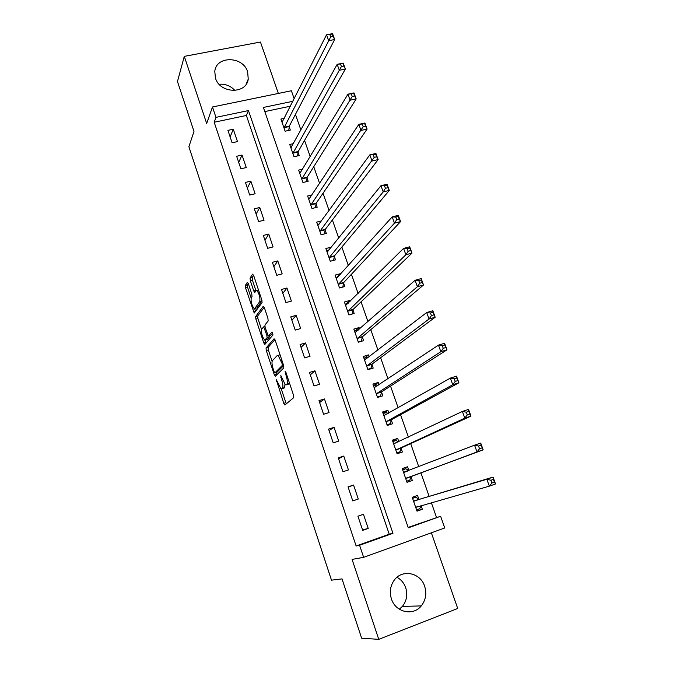 <?xml version="1.0" encoding="UTF-8"?>
<svg xmlns="http://www.w3.org/2000/svg" width="673" height="673" viewBox="0 0 673 673"><rect width="100%" height="100%" fill="white"/><g stroke="black" fill="none" stroke-linecap="round" stroke-linejoin="round"><path stroke-width="1.01" d="M276.342 379.681L283.745 403.329L284.898 405.003L293.689 397.659L293.478 395.085L285.916 372.371L285.074 371.21L286.202 375.955C287.48 380.169 287.716 382.92 286.9 384.19L285.386 384.872L280.809 375.517L281.743 380.178C282.997 384.325 283.232 387.017 282.45 388.254L281.003 388.91L276.342 379.681M215.453 78.102C219.928 93.783 246.444 94.43 248.244 79.086L247.622 71.767C243.088 56.027 216.201 55.531 214.78 71.355L215.453 78.102M396.961 577.291C401.116 579.562 404.036 583.045 405.71 587.739C407.813 594.68 406.702 600.905 402.378 606.407L399.325 609.208M391.425 598.903C395.438 612.304 413.113 616.384 421.264 605.91C425.757 600.131 426.884 593.594 424.655 586.301C420.465 572.487 401.874 568.828 394.058 580.412C390.247 585.99 389.373 592.147 391.425 598.903M248.379 283.737L247.319 282.34L245.334 285.428L245.603 288.019L254.217 313.063L262.066 302.648L261.814 299.973L253.687 275.568L252.585 274.155L250.07 278.058L250.339 280.725L253.746 290.988L254.84 292.427L256.11 290.576L256.85 290.442C259.357 293.916 260.333 297.626 259.77 301.58L254.789 308.478L254.108 308.587C251.685 305.222 250.726 301.588 251.222 297.693L252.022 296.532L251.761 293.916L248.379 283.737M214.191 122.234L356.143 546.005L389.221 534.177L246.368 115.462L214.191 122.234L215.974 117.363L212.491 106.982L291.375 90.762L294.185 98.754M408.149 527.405L440.63 516.258L444.735 527.969L363.639 557.345L352.08 559.398L378.756 639.35L361.645 638.197L342.019 578.898L331.486 580.16L188.886 146.739L193.984 131.428L177.47 81.517L184.293 56.372L206.67 123.462L212.491 106.982M363.639 557.345L359.584 545.265L392.965 533.319L248.455 110.574L215.974 117.363M356.143 546.005L359.584 545.265M266.037 348.008L266.281 350.532L274.248 374.609L275.375 376.215L283.787 367.904L283.56 365.304L275.249 340.336L274.088 338.763L266.037 348.008L268.098 347.419L268.334 349.943L272.102 361.308M263.766 342.919L255.883 319.103L255.631 316.546L263.278 306.282L264.405 307.771L267.913 318.312L268.165 320.962L264.926 325.017L265.17 327.625L268.334 336.088L272.027 331.991L273.002 334.927L264.859 344.45L263.766 342.919L265.818 342.338L265.095 340.151M278.353 93.438L260.451 42.037L184.293 56.372M378.756 639.35L457.716 608.485L431.368 532.806M368.215 528.423L363.437 514.273L357.927 516.199L362.697 530.374L368.215 528.423L362.545 529.903M358.288 499.03L353.552 485.023L348.042 486.882L352.778 500.922L358.288 499.03M348.446 469.922L343.76 456.058L338.267 457.859L342.944 471.756L348.446 469.922M338.704 441.101L334.069 427.372L328.575 429.105L333.219 442.876L338.704 441.101M329.063 412.557L324.462 398.954L318.985 400.637L323.578 414.274L329.063 412.557M319.507 384.291L314.956 370.823L309.487 372.447L314.03 385.94L319.507 384.291M310.043 356.295L305.534 342.952L300.074 344.517L304.583 357.885L310.043 356.295M300.671 328.567L296.204 315.343L290.753 316.857L295.22 330.098L300.671 328.567M291.384 301.092L286.959 288.002L281.524 289.457L285.941 302.581L291.384 301.092M282.189 273.886L277.806 260.914L272.38 262.319L276.754 275.316L282.189 273.886M273.078 246.932L268.737 234.086L263.32 235.432L267.661 248.303L273.078 246.932M264.052 220.231L259.753 207.503L254.344 208.798L258.642 221.552L264.052 220.231M255.117 193.774L250.852 181.163L245.452 182.417L249.708 195.044L255.117 193.774M246.259 167.569L242.036 155.068L236.644 156.271L240.858 168.788L246.259 167.569M237.476 141.599L233.295 129.216L227.92 130.369L232.092 142.769L237.476 141.599M436.457 517.276L431.334 502.647M429.147 496.388L420.894 472.825M418.766 466.734L410.681 443.625M408.41 437.13L400.561 414.719M398.147 407.83L390.542 386.083M387.993 378.815L380.615 357.733M377.94 350.086L370.789 329.652M367.98 321.635L361.056 301.849M358.12 293.462L351.415 274.298M348.353 265.557L341.867 247.016M338.679 237.931L332.403 219.995M329.105 210.565L323.032 193.227M319.616 183.46L313.753 166.711M310.219 156.616L304.558 140.438M300.915 130.015L295.447 114.41M290.416 106.191L264.809 111.583M418.833 499.189L417.529 495.437L412.204 497.297L417.024 511.177L422.35 509.293L421.054 505.574M408.848 470.503L407.552 466.793L402.235 468.585L407.005 482.331L412.33 480.505L411.026 476.778M398.82 441.698L397.676 438.417L392.367 440.15L397.095 453.762L402.404 452.004L401.116 448.311M388.868 413.113L387.892 410.311L382.592 411.985L387.269 425.471L392.578 423.763L391.299 420.112M379.008 384.805L378.201 382.466L372.909 384.09L377.545 397.449L382.836 395.8L381.574 392.182M369.25 356.774L368.594 354.89L363.319 356.463L367.912 369.696L373.195 368.097L371.95 364.514M359.584 329.004L359.088 327.574L353.813 329.089L358.364 342.195L363.639 340.656L362.402 337.106M350.01 301.496L349.666 300.511L344.399 301.975L348.908 314.956L354.175 313.467L352.955 309.95M340.521 274.248L340.336 273.701L335.078 275.106L339.545 287.968L344.803 286.538L343.592 283.055M331.133 247.26L325.841 248.497L330.266 261.242L335.516 259.854L334.313 256.405M321.534 220.912L316.689 222.124L321.071 234.751L326.312 233.422L325.118 229.998M311.994 194.943L307.62 195.994L311.961 208.512L317.193 207.225L316.016 203.835M302.623 169.184L298.627 170.109L302.934 182.509L308.158 181.273L306.989 177.916M293.394 143.643L289.726 144.459L293.992 156.742L299.207 155.556L298.046 152.224M284.292 118.313L280.902 119.037L285.125 131.21L290.332 130.074L289.188 126.776M292.898 101.287L263.387 107.453L408.292 527.834L440.63 516.258M389.221 534.177L392.965 533.319M246.368 115.462L248.455 110.574M422.35 509.293L416.89 510.79M407.552 466.793L402.336 468.871M397.676 438.417L392.62 440.874M387.892 410.311L382.996 413.146M378.201 382.466L373.456 385.671M368.594 354.89L364.219 358.297M359.088 327.574L355.285 330.939M349.666 300.511L346.284 303.885M340.336 273.701L337.274 277.108M331.082 247.134L328.281 250.6M353.552 485.023L348.16 487.227M343.76 456.058L338.561 458.734M334.069 427.372L329.047 430.51M324.462 398.954L319.633 402.555M314.956 370.823L310.303 374.861M305.534 342.952L301.058 347.428M296.204 315.343L291.897 320.255M286.959 288.002L282.828 293.335M277.806 260.914L273.844 266.659M268.737 234.086L264.935 240.236M259.753 207.503L256.11 214.048M250.852 181.163L247.37 188.103M242.036 155.068L238.705 162.395M233.295 129.216L230.124 136.913M219.129 84.251C225.354 83.763 230.612 85.85 234.919 90.493M283.383 388.405L281.751 388.893M284.94 384.51L284.536 387.631L283.821 388.271M287.817 384.367L286.176 384.855M289.39 382.811L288.288 384.224M281.28 389.019L286.294 403.842M274.954 339.596L268.098 347.419M275.829 372.573L276.679 374.92M274.13 371.723L274.921 372.842L282.265 365.464L282.113 363.647L278.168 355.369L277.335 355.42L272.397 360.678C271.665 361.998 271.909 364.69 273.145 368.745L274.13 371.723M276.881 372.27L274.921 372.842M283.653 365.582L276.982 372.236M280.01 354.637L279.202 355.066M261.519 329.358L257.936 318.539L255.883 319.103M264.22 307.267L257.683 315.982L257.936 318.539M270.487 335.533L272.801 332.984M261.654 329.114C261.116 332.95 262.1 336.609 264.607 340.075L267.088 337.854L266.844 335.272L263.707 326.842L261.654 329.114M266.828 339.571L265.263 340.008M269.234 335.886L269.175 337.266L267.332 339.428M265.818 342.338L266.079 343.02M256.27 308.074L254.789 308.478M262.024 300.73L256.859 307.914M253.595 275.307L252.165 277.512L252.425 280.17L255.967 290.786M254.646 308.621L255.605 311.464M248.295 283.476L247.378 284.889L247.647 287.48L251.105 297.92M416.57 509.865L419.725 508.746L421.02 505.583M412.574 498.373L415.737 497.271L412.541 498.264M415.712 507.4L489.33 486.15L486.857 479.277L493.048 477.107L419.321 499.358L415.737 497.271M493.393 479.378L493.048 477.107L495.53 483.954L489.33 486.15L491.904 483.004L494.394 482.129L493.393 479.378L490.911 480.253L491.904 483.004M490.911 480.253L486.857 479.277L413.508 501.049M494.394 482.129L495.53 483.954M406.643 481.271L409.773 480.135L411.321 476.358L483.18 449.842L476.997 451.953L474.549 445.156L403.531 472.303M406.618 481.22L409.773 480.135M402.673 469.838L405.819 468.77L408.915 470.545M478.545 446.031L474.549 445.156L480.732 443.07L483.18 449.842L481.027 445.19L478.545 446.031L479.529 448.756L482.011 447.907M405.71 478.596L476.997 451.953L479.529 448.756M480.732 443.07L481.027 445.19M396.885 453.156L399.922 451.802L401.394 447.865L470.974 416.124L464.807 418.143L462.385 411.43L393.646 443.835M396.776 452.845L399.922 451.802M392.864 441.572L396.01 440.537L398.5 441.85M466.322 412.204L462.385 411.43L468.551 409.428L470.974 416.124L468.795 411.396L466.322 412.204L467.298 414.896L469.771 414.08M395.808 450.069L464.807 418.143L467.298 414.896M468.551 409.428L468.795 411.396M387.219 425.311L390.163 423.729L391.568 419.641L458.91 382.786L452.752 384.729L450.355 378.091L383.862 415.636M387.017 424.739L390.163 423.729M383.139 413.575L386.285 412.574L388.203 413.491M454.241 378.756L450.355 378.091L456.513 376.165L458.91 382.786L456.706 377.982L454.241 378.756L455.2 381.423L457.674 380.64M385.999 421.811L452.752 384.729L455.2 381.423M456.513 376.165L456.706 377.982M378.605 397.12L380.497 395.926L381.835 391.678L446.981 349.817L440.832 351.685L438.46 345.123L374.163 387.707M377.351 396.902L380.497 395.926M373.515 385.839L376.653 384.88L378.024 385.469M442.287 345.695L438.46 345.123L444.609 343.272L446.981 349.817L444.76 344.946L442.287 345.695L443.238 348.32L445.711 347.579M376.283 393.823L440.832 351.685L443.238 348.32M444.609 343.272L444.76 344.946M369.982 369.065L370.916 368.383L372.194 363.984L435.187 317.227L429.046 319.01L426.699 312.524L364.556 360.038M367.786 369.326L370.916 368.383M363.975 358.373L367.113 357.439L367.971 357.758M430.476 312.995L426.699 312.524L432.84 310.749L435.187 317.227L432.941 312.289L430.476 312.995L431.418 315.603L433.883 314.888M366.659 366.095L429.046 319.01L431.418 315.603M432.84 310.749L432.941 312.289M361.048 341.413L362.638 336.559L423.519 284.99L417.386 286.706L415.073 280.288L355.05 332.639M358.297 342.01L361.426 341.093M354.528 331.15L358.028 330.376M418.791 280.675L415.073 280.288L421.205 278.588L423.519 284.99L421.256 279.985L418.791 280.675L419.725 283.24L422.181 282.559M357.127 338.637L417.386 286.706L419.725 283.24M421.205 278.588L421.256 279.985M348.908 314.947L352.029 314.064L353.174 309.378L411.985 253.115L405.861 254.756L403.573 248.413L345.619 305.483M345.173 304.188L348.118 303.372M407.241 248.699L403.573 248.413L409.697 246.789L411.985 253.115L409.697 248.051L407.241 248.699L408.166 251.248L410.614 250.592M347.689 311.431L405.861 254.756L408.166 251.248M409.697 246.789L409.697 248.051M335.903 277.478L338.166 276.864M395.817 217.085L396.725 219.6L399.182 218.977L398.273 216.462L395.817 217.085L392.199 216.883L398.315 215.335L400.578 221.594L394.471 223.158L392.199 216.883L336.29 278.588M342.759 287.093L343.802 282.458L400.578 221.594L399.182 218.977M338.334 284.477L394.471 223.158L396.725 219.6M398.315 215.335L398.273 216.462M326.708 251.012L328.466 250.558M384.519 185.824L385.419 188.305L387.867 187.717L386.967 185.226L380.952 185.706L387.051 184.225L389.297 190.417L383.198 191.914L380.952 185.706L327.356 251.904M333.564 260.367L334.515 255.79L389.297 190.417L387.867 187.717M329.063 257.776L383.198 191.914L385.419 188.305M387.051 184.225L386.967 185.226M317.606 224.782L318.952 224.446M373.347 154.899L374.238 157.356L376.678 156.792L375.786 154.327L369.83 154.866L375.921 153.452L378.133 159.577L372.043 161.007L369.83 154.866L317.875 225.539M324.445 233.893L325.311 229.358L378.133 159.577L376.678 156.792M319.877 231.319L374.238 157.356M375.921 153.452L375.786 154.327M308.587 198.796L309.597 198.552M362.293 124.303L363.176 126.743L365.607 126.204L364.732 123.765L358.827 124.362L364.901 123.016L367.096 129.073L361.014 130.436L358.827 124.362L308.789 199.385M315.41 207.663L316.201 203.179L367.096 129.073L365.607 126.204M310.783 205.114L363.176 126.743M364.901 123.016L364.732 123.765M299.653 173.054L300.394 172.877M351.356 94.052L352.231 96.458L354.663 95.945L353.796 93.539L347.941 94.186L354.006 92.908L356.177 98.906L350.111 100.193L347.941 94.186L299.796 173.466M306.442 181.676L307.166 177.235L356.177 98.906L354.663 95.945M301.765 179.136L352.231 96.458M354.006 92.908L353.796 93.539M290.795 147.538L291.308 147.421M340.546 64.12L341.404 66.501L343.836 66.013L342.969 63.632L337.173 64.33L343.23 63.119L345.375 69.05L339.318 70.278L337.173 64.33L290.879 147.782M297.559 155.934L298.215 151.526L345.375 69.05L343.836 66.013M292.831 153.402L341.404 66.501M343.23 63.119L342.969 63.632M329.846 34.508L330.695 36.864L333.118 36.401L332.269 34.045L326.523 34.794L332.563 33.65L334.683 39.522L328.643 40.683L326.523 34.794L282.046 122.335M288.751 130.419L289.34 126.053L334.683 39.522L333.118 36.401M283.981 127.904L330.695 36.864M277.268 381.204L276.502 381.431M286.05 372.792L285.234 373.027M281.583 377.065L280.792 377.301M284.536 387.631L282.45 388.254M282.542 379.942L281.743 380.178M289.02 383.56L286.9 384.19M287.026 375.711L286.202 375.955M285.806 402.706L283.745 403.329M276.3 374.003L274.248 374.609M268.334 349.943L266.281 350.532M283.493 365.103L282.265 365.464M282.929 363.403L282.113 363.647M281.911 360.341L281.087 360.577M257.683 315.982L255.631 316.546M270.689 335.474L268.594 336.063M269.175 337.266L267.088 337.854M267.652 335.045L266.844 335.272M265.347 328.163L264.556 328.382M261.881 301.016L259.77 301.58M255.841 290.433L253.746 290.988M252.425 280.17L250.339 280.725M252.165 277.512L250.07 278.058M255.446 311.019L253.393 311.582M247.647 287.48L245.603 288.019M247.378 284.889L245.334 285.428M418.497 506.298L415.771 507.257M419.321 499.358L413.996 501.217M418.968 499.273L413.643 501.141M411.085 476.627L405.769 478.444M411.321 476.358L405.996 478.175M407.602 471.05L403.665 472.387M401.175 448.151L395.867 449.909M401.394 447.865L396.086 449.623M395.076 443.482L393.781 443.911M391.358 419.944L386.05 421.643M391.568 419.641L386.26 421.34M381.625 392.006L376.333 393.655M381.835 391.678L376.535 393.326M374.844 387.598L374.289 387.766M371.992 364.337L366.709 365.919M372.194 363.984L366.903 365.574M365.111 359.962L364.682 360.089M362.453 336.921L357.17 338.452M362.638 336.559L357.363 338.09M352.997 309.765L347.722 311.246M353.174 309.378L347.907 310.859M343.625 282.862L338.368 284.284M343.802 282.458L338.536 283.888M334.346 256.203L329.097 257.582M334.515 255.79L329.265 257.162M325.152 229.796L319.911 231.117M325.311 229.358L320.07 230.688M316.041 203.633L310.808 204.903M316.201 203.179L310.96 204.449M307.014 177.706L301.79 178.925M307.166 177.235L301.933 178.463M298.072 152.014L292.856 153.183M298.215 151.526L292.991 152.704M289.213 126.549L284.006 127.677M289.34 126.053L284.132 127.18M248.244 79.086L246.209 84.159M421.264 605.91L402.378 606.407M280.069 354.814L278.168 355.369M264.884 326.514L263.707 326.842M258.491 290.004L256.85 290.442M419.069 499.324L413.735 501.192M406.45 471.495L403.733 472.421M394.866 443.583L393.814 443.928"/></g></svg>
